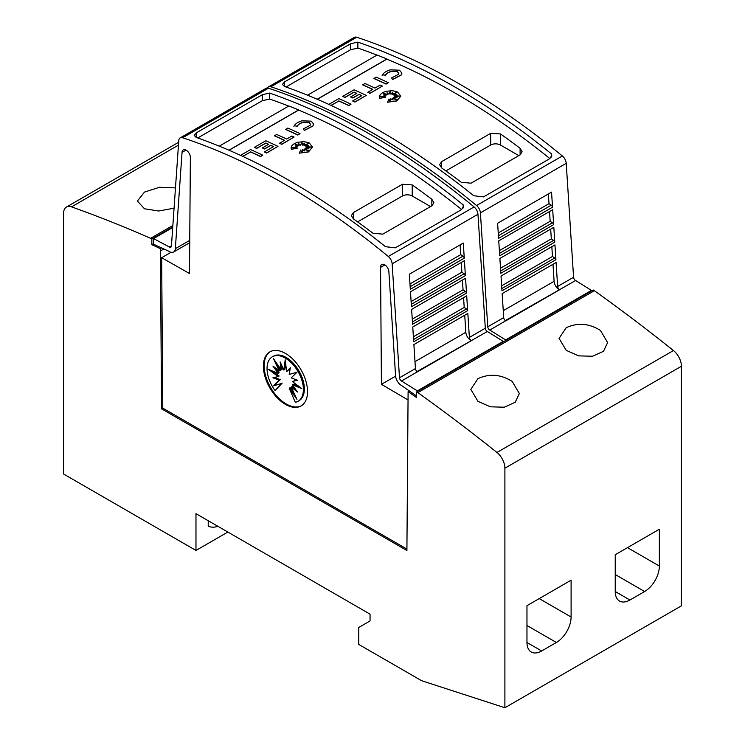 <?xml version="1.0" encoding="UTF-8"?>
<svg xmlns="http://www.w3.org/2000/svg" width="745" height="745" viewBox="0 0 745 745"><rect width="100%" height="100%" fill="white"/><g stroke="black" fill="none" stroke-linecap="round" stroke-linejoin="round"><path stroke-width="1.12" d="M557.642 286.462A2.775 1.602 -120 0 0 559.597 289.675A2.775 1.602 -120 0 0 559.681 289.731L505.743 320.872A2.775 1.602 60 0 1 505.659 320.816A2.775 1.602 60 0 1 503.704 317.603L502.158 293.623L556.096 262.482L557.642 286.462L573.575 277.261A2.775 1.602 -120 0 0 575.531 280.474A2.775 1.602 -120 0 0 575.615 280.52L505.315 320.592M267.455 88.012A6.938 4.004 60 0 1 268.461 86.914A6.938 4.004 60 0 1 270.901 86.793A693.474 400.382 60 0 1 373.729 133.569A693.474 400.382 60 0 1 476.549 205.527A6.938 4.004 60 0 1 480.413 212.856L487.761 326.804A2.775 1.602 -120 0 0 489.716 330.026A2.775 1.602 -120 0 0 489.8 330.072L505.632 339.934L505.632 340.521M573.575 277.261L566.228 163.313A6.938 4.004 -120 0 0 562.363 155.984A693.474 400.382 -120 0 0 459.535 84.027A693.474 400.382 -120 0 0 356.715 37.25A6.938 4.004 -120 0 0 354.275 37.371L268.461 86.914M454.636 86.858A693.474 400.382 60 0 1 551.412 153.87L551.794 155.491L549.763 158.666L483.57 196.885L473.755 195.739A693.474 400.382 -120 0 0 379.121 130.459A693.474 400.382 -120 0 0 284.478 86.467L282.448 84.436L284.478 81.941L350.681 43.722L357.861 42.12A693.474 400.382 60 0 1 454.636 86.858M552.986 264.279L554.103 281.321A6.938 4.004 -120 0 0 558.992 289.358A6.938 4.004 -120 0 0 559.206 289.479M328.806 104.393L338.835 98.61A693.474 400.382 60 0 1 351.016 104.198L348.809 105.613A693.474 400.382 -120 0 0 338.835 101.013L331.125 105.464M396.433 92.678L392.298 94.494L392.615 92.278L390.976 94.112L390.11 91.3L388.974 94.066L387.018 92.743L387.353 94.615L383.293 93.162L386.18 95.118L383.424 94.894L385.388 96.133L380.621 96.515L385.51 97.269L379.671 98.219L379.373 96.878L380.192 94.652L382.511 92.697L385.985 91.3L392.14 90.713L396.061 91.439L397.653 92.091L400.791 96.124L396.713 100.854L387.558 102.214L388.965 99.02L390.305 101.832L390.753 98.824A693.474 400.382 60 0 1 393.137 100.053L392.252 98.21L396.824 99.932L393.276 97.614L397.197 97.856L394.31 96.776L399.525 96.068L394.207 95.751L396.852 94.69L393.472 94.941L396.871 92.343L392.298 94.354M392.587 92.455L390.976 94.252L390.11 91.439L388.974 94.205L387.046 92.902M387.353 94.615L383.74 93.47M386.18 95.118L383.684 95.053M385.388 96.133L381.226 96.608M385.51 97.269L379.671 98.359L379.373 96.943M400.791 96.189L396.713 100.994L387.558 102.214M393.043 100.007L392.252 98.21M396.312 99.737L393.276 97.614M396.75 97.828L394.31 96.776M398.808 96.161L394.207 95.751M396.424 94.866L393.472 94.941M401.909 73.196L401.21 75.049L392.541 79.566L391.628 77.908L398.351 74.407L398.789 73.289L397.262 71.464L391.498 71.25L397.262 71.604L398.789 73.364M391.684 71.343C388.229 72.34 386.068 73.829 385.221 75.804M385.491 75.226L382.511 74.807L385.491 75.226M388.275 82.686L386.068 84.101A693.474 400.382 -120 0 0 373.897 78.504L376.095 77.089A693.474 400.382 60 0 1 388.275 82.686L386.068 83.962A693.474 400.382 -120 0 0 373.897 78.365M382.353 86.103L370.014 93.376A693.474 400.382 -120 0 0 367.806 92.333L372.742 89.344A693.474 400.382 -120 0 0 362.778 84.79L364.985 83.515A693.474 400.382 60 0 1 374.949 88.068L380.146 85.06A693.474 400.382 60 0 1 382.353 86.103L370.014 93.237A693.474 400.382 -120 0 0 367.806 92.194M372.612 89.419A693.474 400.382 -120 0 0 362.778 84.93L362.778 84.79M361.697 95.714A693.474 400.382 -120 0 0 359.015 94.466L352.86 98.023A693.474 400.382 -120 0 0 350.653 97.008L356.808 93.311A693.474 400.382 -120 0 0 354.071 92.073L344.954 97.334A693.474 400.382 -120 0 0 342.756 96.347L354.071 89.81A693.474 400.382 60 0 1 366.251 95.407L354.927 101.935A693.474 400.382 -120 0 0 352.72 100.901L361.837 95.639A693.474 400.382 -120 0 0 359.015 94.326L352.86 97.874A693.474 400.382 -120 0 0 350.653 96.869M356.669 93.395A693.474 400.382 -120 0 0 354.071 92.212L344.954 97.474A693.474 400.382 -120 0 0 342.756 96.487L342.756 96.347M366.251 95.407L354.927 102.084A693.474 400.382 -120 0 0 352.72 101.041L352.72 100.901M549.894 158.592A693.474 400.382 -120 0 0 454.636 92.808A693.474 400.382 -120 0 0 386.916 59.134L317.342 99.299M376.961 55.111A693.474 400.382 -120 0 0 357.861 48.071L357.861 42.12M358.233 48.09L350.681 49.673L286.015 87.007M390.25 69.862L399.469 70.188L401.909 73.122L401.21 74.91L392.541 79.426L391.628 77.908M171.443 245.803L169.385 246.995A2.775 1.602 -120 0 0 169.469 247.042A2.775 1.602 -120 0 0 170.856 247.182A2.775 1.602 -120 0 0 171.425 246.083L178.772 140.619A6.938 4.004 60 0 1 180.197 137.881A6.938 4.004 60 0 1 182.637 137.75A693.474 400.382 60 0 1 285.465 184.527A693.474 400.382 60 0 1 388.285 256.485A6.938 4.004 60 0 1 392.149 263.814L399.497 377.762A2.775 1.602 -120 0 0 401.453 380.984A2.775 1.602 -120 0 0 401.536 381.03L417.368 390.892L417.368 391.479M186.026 150.09L182.05 152.39L175.336 248.69A8.325 4.805 60 0 1 173.632 251.987A8.325 4.805 60 0 1 169.469 251.577A8.325 4.805 60 0 1 169.208 251.419L153.554 244.211L153.554 238.586L169.385 246.995M406.919 549.093L162.783 408.139L161.656 257.714L189.491 273.508L190.366 157.614A5.895 3.399 -120 0 0 186.203 150.192A5.895 3.399 -120 0 0 183.261 149.894A5.895 3.399 -120 0 0 182.05 152.39M384.895 264.903L380.555 267.408L381.431 384.327L408.055 399.963M416.632 396.014L401.713 385.649A8.325 4.805 60 0 1 401.453 385.51A8.325 4.805 60 0 1 395.586 375.853L388.881 271.804A5.895 3.399 -120 0 0 384.718 264.801A5.895 3.399 -120 0 0 381.766 264.503A5.895 3.399 -120 0 0 380.555 267.408M469.378 337.42A2.775 1.602 -120 0 0 471.334 340.642A2.775 1.602 -120 0 0 471.417 340.688L417.479 371.829A2.775 1.602 60 0 1 417.396 371.783A2.775 1.602 60 0 1 415.44 368.561L413.885 344.581L467.832 313.44L469.378 337.42L485.312 328.219A2.775 1.602 -120 0 0 487.267 331.441A2.775 1.602 -120 0 0 487.351 331.488L417.051 371.55M485.312 328.219L477.964 214.271A6.938 4.004 -120 0 0 474.099 206.942A693.474 400.382 -120 0 0 371.271 134.985A693.474 400.382 -120 0 0 268.451 88.208A6.938 4.004 -120 0 0 266.012 88.329L180.197 137.881M366.372 137.816A693.474 400.382 60 0 1 463.148 204.828L463.53 206.449L461.5 209.624L395.297 247.843L385.491 246.697A693.474 400.382 -120 0 0 290.857 181.417A693.474 400.382 -120 0 0 196.214 137.425L194.184 135.394L196.214 132.908L262.417 94.68L269.597 93.078A693.474 400.382 60 0 1 366.372 137.816M464.722 315.237L465.839 332.279A6.938 4.004 -120 0 0 470.728 340.316A6.938 4.004 -120 0 0 470.942 340.437M240.542 155.36L250.571 149.568A693.474 400.382 60 0 1 262.752 155.156L260.545 156.571A693.474 400.382 -120 0 0 250.571 151.971L242.851 156.422M308.169 143.636L304.035 145.452L304.351 143.236L302.712 145.07L301.846 142.258L300.71 145.024L298.745 143.701L299.09 145.573L295.029 144.12L297.916 146.076L295.16 145.852L297.125 147.091L292.357 147.473L297.246 148.227L291.407 149.177L291.109 147.836L291.928 145.61L294.247 143.655L297.721 142.258L303.876 141.671L307.797 142.397L309.389 143.049L312.528 147.082L308.449 151.812L299.294 153.172L300.701 149.978L302.042 152.79L302.489 149.782A693.474 400.382 60 0 1 304.873 151.012L303.988 149.168L308.56 150.89L305.012 148.581L308.933 148.814L306.046 147.733L311.261 147.026L305.944 146.709L308.588 145.648L305.199 145.899L308.607 143.301L304.035 145.312M304.323 143.412L302.712 145.21L301.846 142.397L300.71 145.163L298.782 143.859M299.09 145.573L295.476 144.428M297.916 146.076L295.42 146.02M297.125 147.091L292.962 147.566M297.246 148.227L291.407 149.317L291.109 147.91M312.528 147.147L308.449 151.952L299.294 153.172M304.779 150.965L303.988 149.168M308.048 150.695L305.012 148.581M308.486 148.786L306.046 147.733M310.535 147.119L305.944 146.709M308.16 145.824L305.199 145.899M313.645 124.154L312.947 126.007L304.277 130.524L303.364 128.866L310.088 125.365L310.525 124.247L308.998 122.422L303.234 122.208L308.998 122.562L310.525 124.322M303.42 122.301C299.956 123.298 297.804 124.788 296.957 126.762M297.227 126.184L294.247 125.765L297.227 126.184M300.012 133.644L297.804 135.059A693.474 400.382 -120 0 0 285.624 129.472L287.831 128.056A693.474 400.382 60 0 1 300.012 133.644L297.804 134.919A693.474 400.382 -120 0 0 285.624 129.323M294.089 137.061L281.75 144.334A693.474 400.382 -120 0 0 279.543 143.291L284.478 140.302A693.474 400.382 -120 0 0 274.514 135.748L276.712 134.472A693.474 400.382 60 0 1 286.685 139.026L291.882 136.028A693.474 400.382 60 0 1 294.089 137.061L281.75 144.195A693.474 400.382 -120 0 0 279.543 143.152M284.348 140.377A693.474 400.382 -120 0 0 274.514 135.888L274.514 135.748M273.434 146.672A693.474 400.382 -120 0 0 270.752 145.424L264.596 148.981A693.474 400.382 -120 0 0 262.389 147.966L268.545 144.269A693.474 400.382 -120 0 0 265.807 143.031L256.69 148.292A693.474 400.382 -120 0 0 254.483 147.305L265.807 140.768A693.474 400.382 60 0 1 277.987 146.365L266.663 152.902A693.474 400.382 -120 0 0 264.456 151.859L273.573 146.597A693.474 400.382 -120 0 0 270.752 145.284L264.596 148.832A693.474 400.382 -120 0 0 262.389 147.827M268.405 144.353A693.474 400.382 -120 0 0 265.807 143.17L256.69 148.432A693.474 400.382 -120 0 0 254.483 147.445L254.483 147.305M277.987 146.365L266.663 153.042A693.474 400.382 -120 0 0 264.456 151.999L264.456 151.859M461.63 209.55A693.474 400.382 -120 0 0 366.372 143.766A693.474 400.382 -120 0 0 298.652 110.092L229.078 150.257M288.697 106.069A693.474 400.382 -120 0 0 269.597 99.029L269.597 93.078M269.969 99.048L262.417 100.631L197.751 137.965M301.986 120.82L311.205 121.146L313.645 124.08L312.947 125.868L304.277 130.384L303.364 128.866M600.517 330.51L607.622 342.598L603.487 351.305L592.564 356.25L578.614 355.859L566.191 350.327L559.085 338.407L566.191 327.707C577.71 322.408 589.146 323.339 600.517 330.51M512.253 381.468L519.358 393.556L515.223 402.263L504.3 407.208L490.35 406.817L477.927 401.285L470.821 389.365L477.927 378.665C489.446 373.366 500.882 374.297 512.253 381.468M174.069 208.181L158.638 211.012L144.483 208.777L137.378 201.038L144.483 192.08L159.551 187.265L175.475 187.889M301.427 405.718A31.206 18.02 60 0 1 286.201 403.967A31.206 18.02 60 0 1 265.909 376.802A31.206 18.02 60 0 1 270.23 351.687M285.465 353.437A31.206 18.02 60 0 1 305.85 380.928A31.206 18.02 60 0 1 301.064 405.941A31.206 18.02 60 0 1 285.465 404.395A31.206 18.02 60 0 1 265.071 376.896A31.206 18.02 60 0 1 269.858 351.891A31.206 18.02 60 0 1 285.465 353.437M285.214 358.047A25.703 14.835 60 0 1 302.004 380.686A25.703 14.835 60 0 1 298.065 401.285A25.703 14.835 60 0 1 295.309 402.3L289.218 388.257L296.957 399.367L291.211 387.111L297.516 392.01L292.282 384.727L301.818 388.611L292.282 381.487L297.516 380.248L291.211 377.864L296.957 372.249L289.218 374.418L290.308 367.76L286.62 371.68L285.214 359.854L283.808 370.051L280.12 361.884L281.21 369.799L273.471 358.69L279.226 370.945L272.912 366.037L278.146 373.32L268.61 369.436L278.146 376.57L272.912 377.808L279.226 380.192L273.471 385.808L281.21 383.638L275.119 390.641A25.703 14.835 60 0 1 272.363 356.771A25.703 14.835 60 0 1 285.214 358.047M272.363 356.771L273.35 356.203A25.703 14.835 60 0 1 286.201 357.479A25.703 14.835 60 0 1 302.982 380.127A25.703 14.835 60 0 1 299.043 400.717L298.065 401.285M285.633 363.374L284.795 369.492L283.808 370.051M290.215 368.337L286.62 371.68M292.282 381.487L296.976 380.043M292.282 384.727L293.26 384.169L298.987 386.497M291.211 387.111L292.189 386.543L295.355 389.002M289.218 388.257L290.196 387.689L294.126 393.323M281.647 365.255L282.197 369.231L281.21 369.799M277.289 364.165L280.204 370.377L279.226 370.945M276.06 368.486L279.133 372.761L278.146 373.32M272.428 370.991L279.133 376.002L278.146 376.57M274.439 377.445L280.204 379.624L279.226 380.192M280.204 379.624L273.471 385.808M274.458 385.24L281.21 383.638M282.197 383.07L275.119 390.641M217.736 526.212A29.279 16.902 60 0 1 208.227 526.333L208.227 520.727M195.972 513.65L195.972 550.453L63.576 474.016L63.576 213.387A13.866 8.009 60 0 1 66.445 207.045A13.866 8.009 60 0 1 71.529 206.859A1594.98 920.867 60 0 1 150.611 238.326L151.84 239.033L151.84 244.695L160.371 248.653L161.563 408.847L406.91 550.499L408.102 391.647L416.632 397.569L416.632 391.907L417.861 392.615A1594.98 920.867 60 0 1 496.943 452.466A13.866 8.009 60 0 1 504.896 468.186L504.896 707.75L421.54 680.679L358.773 644.444L358.773 627.458L370.051 620.939L370.051 614.15L195.972 513.65M227.849 532.051L195.972 550.453M571.098 580.197L571.098 617A20.804 12.013 -60 0 1 556.385 642.479L541.671 650.972A20.804 12.013 -60 0 1 531.269 652.005A20.804 12.013 -60 0 1 526.966 642.479L526.966 605.676L571.098 580.197M659.362 529.239L659.362 566.042A20.804 12.013 -60 0 1 644.649 591.521L629.935 600.014A20.804 12.013 -60 0 1 619.533 601.047A20.804 12.013 -60 0 1 615.23 591.521L615.23 554.718L659.362 529.239M307.536 95.192L377.11 55.028A693.474 400.382 60 0 1 386.916 58.995L317.202 99.243M551.412 157.027L551.412 153.87M219.272 146.15L288.846 105.986A693.474 400.382 60 0 1 298.652 109.953L228.939 150.201M463.148 207.985L463.148 204.828M357.591 221.88L402.412 195.991A6.938 4.004 180 0 1 412.218 195.991L430.545 206.579M431.839 205.834L382.8 234.144L372.994 233.232A693.474 400.382 -120 0 0 353.381 218.872L351.351 215.603L353.381 212.595L402.412 184.285L412.218 184.9A693.474 400.382 60 0 1 431.839 199.26L433.869 202.733L431.839 205.834L431.839 199.26M250.571 151.971L242.721 156.357M260.545 156.571L260.545 156.431A693.474 400.382 -120 0 0 250.571 151.831M262.752 155.156L260.545 156.431M293.893 126.501C294.992 123.968 297.767 122.05 302.219 120.755M303.42 122.152C299.956 123.158 297.804 124.648 296.957 126.622M467.646 310.656L413.708 341.797L412.758 326.99L466.696 295.849L467.646 310.656A2.077 1.201 -120 0 0 466.454 308.979L413.559 339.515M466.519 293.102L412.581 324.243L411.622 309.399L465.56 278.257L466.519 293.102A2.077 1.201 -120 0 0 465.308 291.388L412.423 321.915M465.392 275.613L411.445 306.754L410.486 291.807L464.424 260.666L465.392 275.613A2.077 1.201 -120 0 0 464.144 273.778L411.287 304.295M464.265 258.161L410.327 289.302L409.35 274.216L463.288 243.075L464.265 258.161A2.077 1.201 -120 0 0 462.98 256.178L410.15 286.676M401.536 381.03L417.386 371.783M460.112 244.909L460.745 254.632L462.98 256.178M461.267 262.491L461.9 272.232L464.144 273.778M462.412 280.073L463.055 289.833L465.308 291.388M463.567 297.655L464.21 307.434L466.454 308.979M464.21 307.434L413.382 336.777M463.055 289.833L412.246 319.167M461.9 272.232L411.11 301.557M460.745 254.632L409.983 283.947M503.182 341.936L503.182 341.35L417.368 390.892M503.182 341.35L487.351 331.488M395.614 376.141L381.431 384.327M161.656 257.714L171.117 252.257M172.719 227.523L153.554 238.586M409.322 390.939L408.102 391.647M162.783 408.139L161.563 408.847M445.855 170.912L490.676 145.033A6.938 4.004 180 0 1 500.491 145.033L518.809 155.612M520.103 154.876L471.063 183.186L461.257 182.274A693.474 400.382 -120 0 0 441.645 167.914L439.615 164.645L441.645 161.637L490.676 133.327L500.491 133.942A693.474 400.382 60 0 1 520.103 148.302L522.133 151.766L520.103 154.876L520.103 148.302M338.835 101.013L330.985 105.399M348.809 105.613L348.809 105.473A693.474 400.382 -120 0 0 338.835 100.864M351.016 104.198L348.809 105.473M382.166 75.543C383.256 73.01 386.031 71.092 390.482 69.797M391.684 71.194C388.229 72.2 386.068 73.69 385.221 75.664M555.91 259.688L501.972 290.839L501.022 276.032L554.96 244.891L555.91 259.688A2.077 1.201 -120 0 0 554.718 258.021L501.823 288.557M554.783 242.144L500.845 273.285L499.886 258.44L553.824 227.3L554.783 242.144A2.077 1.201 -120 0 0 553.572 240.421L500.696 270.957M553.656 224.655L499.718 255.796L498.75 240.849L552.688 209.708L553.656 224.655A2.077 1.201 -120 0 0 552.408 222.82L499.56 253.337M552.529 207.203L498.591 238.344L497.613 223.258L551.551 192.117L552.529 207.203A2.077 1.201 -120 0 0 551.253 205.22L498.414 235.718M489.8 330.072L505.65 320.825M548.376 193.951L549.009 203.674L551.253 205.22M549.531 211.533L550.164 221.274L552.408 222.82M550.676 229.115L551.319 238.875L553.572 240.421M551.831 246.697L552.473 256.476L554.718 258.021M552.473 256.476L501.646 285.819M551.319 238.875L500.519 268.209M550.164 221.274L499.383 250.599M549.009 203.674L498.247 232.989M591.446 290.978L591.446 290.392L505.632 339.934M591.446 290.392L575.615 280.52M504.896 707.75L681.424 605.834L681.424 366.27A13.866 8.009 -120 0 0 673.471 350.55A1594.98 920.867 -120 0 0 594.389 290.699L593.16 289.991L416.632 391.907M594.389 290.699L417.861 392.615M172.859 225.474L150.611 238.326M172.756 226.955L151.84 239.033M153.554 243.699L151.84 244.695M161.628 247.927L160.371 248.653M562.363 155.984L476.549 205.527M503.704 317.603L487.761 326.804M189.742 240.374L175.336 248.69M474.099 206.942L388.285 256.485M415.44 368.561L399.497 377.762M539.222 598.598L571.098 617M526.966 625.493L556.385 642.479M526.966 642.479L541.671 650.972M627.486 547.64L659.362 566.042M615.23 574.535L644.649 591.521M615.23 591.521L629.935 600.014M353.381 218.872L353.381 212.595M402.412 195.991L402.412 184.285M412.218 195.991L412.218 184.9M465.839 332.279L414.993 361.632M477.964 214.271L392.149 263.814M196.214 137.425L196.214 132.908M262.417 100.631L262.417 94.68M268.451 88.208L182.637 137.75M441.645 167.914L441.645 161.637M490.676 145.033L490.676 133.327M500.491 145.033L500.491 133.942M554.103 281.321L503.257 310.674M566.228 163.313L480.413 212.856M284.478 86.467L284.478 81.941M350.681 49.673L350.681 43.722M356.715 37.25L270.901 86.793M673.471 350.55L496.943 452.466M681.424 366.27L504.896 468.186M178.455 145.126L71.529 206.859M163.863 248.96L160.371 250.972M189.724 242.693L173.632 251.987M178.66 142.258L66.445 207.045"/></g></svg>
